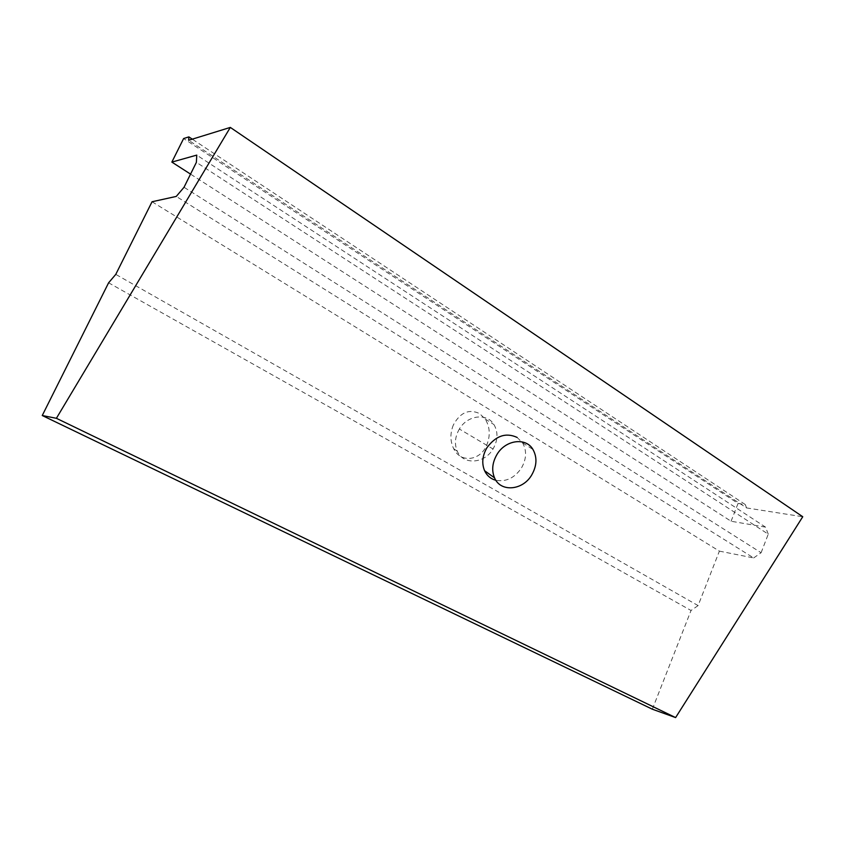 <?xml version="1.0" encoding="UTF-8"?>
<svg xmlns="http://www.w3.org/2000/svg" width="845" height="845" viewBox="0 0 845 845"><rect width="100%" height="100%" fill="white"/><g stroke="black" fill="none" stroke-linecap="round" stroke-linejoin="round"><path stroke-width="0.63" stroke-dasharray="4.22 3.17" d="M453.364 424.95C450.015 433.253 450.11 441.153 453.659 448.674C460.631 463.461 480.583 460.842 486.857 444.829C490.512 435.407 489.942 426.788 485.157 418.962L479.59 413.575C468.922 408.674 460.176 412.466 453.364 424.95M459.363 429.017C454.969 436.685 454.272 444.1 457.282 451.251C463.187 465.32 484.618 463.736 493.036 448.991C497.958 440.298 498.265 432.165 493.976 424.591C487.079 412.73 467.412 415.064 459.363 429.017L493.036 448.991M517.087 437.414L522.58 442.854C526.921 450.66 526.53 459.078 521.397 468.098C514.52 477.995 506.018 482.062 495.878 480.298M152.047 201.754L719.391 551.13L698.097 605.59L115.776 274.371M698.097 605.59L691.03 610.491L108.604 282.8M719.391 551.13L753.645 557.943L176.267 196.42M753.645 557.943L761.102 552.736L184.03 187.263M761.102 552.736L768.253 534.167L196.389 162.335M768.253 534.167L765.538 527.132L196.758 155.11M765.538 527.132L731.083 521.249L190.547 174.112M731.083 521.249L738.044 503.44L183.618 138.548M738.044 503.44L745.279 504.549L192.311 139.171M745.279 504.549L746.547 507.919L188.667 140.291M746.547 507.919L802.75 516.739M652.351 709.208L691.03 610.491M453.659 448.674L457.282 451.251M522.58 442.854L532.963 449.477M485.157 418.962L493.976 424.591"/><path stroke-width="1.27" d="M496.955 454.504C492.286 462.595 491.484 470.369 494.526 477.826C500.504 492.477 522.759 490.554 531.685 475.027C536.892 465.88 537.314 457.367 532.963 449.477C525.949 437.129 505.49 439.791 496.955 454.504M495.878 480.298C490.734 478.893 486.974 475.714 484.597 470.739C481.565 463.366 482.337 455.687 486.942 447.713C495.835 435.735 505.891 432.302 517.087 437.414M108.604 282.8L115.776 274.371L152.047 201.754L176.267 196.42L184.03 187.263L196.389 162.335L196.758 155.11L171.852 162.103L183.618 138.548L188.868 136.89L188.667 140.291L230.315 127.415L56.393 418.307L42.25 415.518L108.604 282.8M190.547 174.112L171.852 162.103M192.311 139.171L188.868 136.89M42.25 415.518L652.351 709.208L675.609 717.585L802.75 516.739L230.315 127.415M675.609 717.585L56.393 418.307M484.597 470.739L494.526 477.826"/></g></svg>
